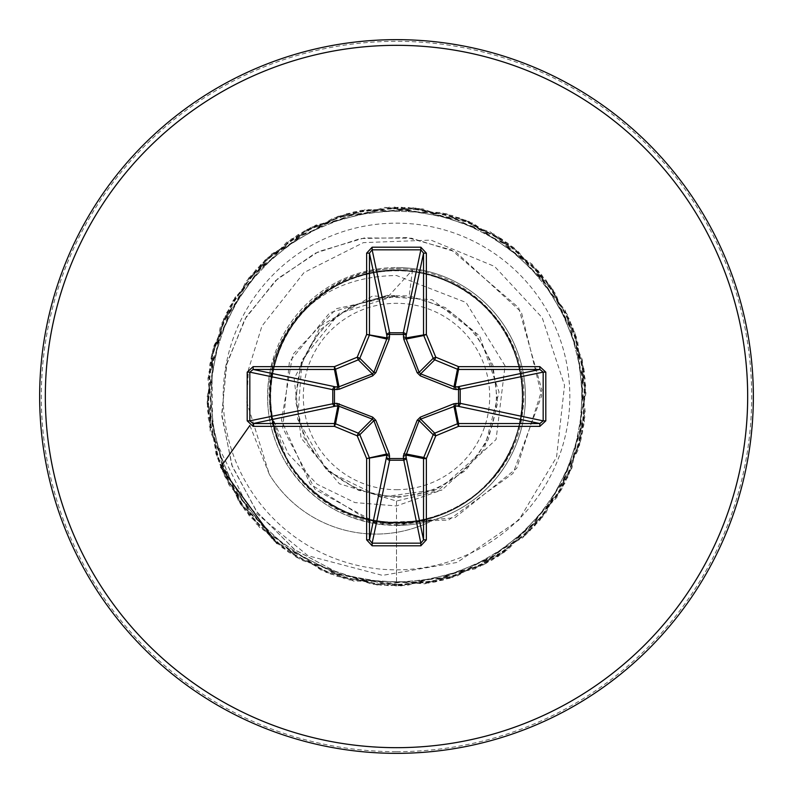 <?xml version="1.0" encoding="UTF-8"?>
<svg xmlns="http://www.w3.org/2000/svg" width="793" height="793" viewBox="0 0 793 793"><rect width="100%" height="100%" fill="white"/><g stroke="black" fill="none" stroke-linecap="round" stroke-linejoin="round"><path stroke-width="0.59" stroke-dasharray="3.96 2.97" d="M396.5 489.687A93.187 93.187 0 0 0 489.687 396.5A93.187 93.187 0 0 0 396.5 303.313A93.187 93.187 0 0 0 303.313 396.5A93.187 93.187 0 0 0 396.5 489.687M396.5 496.359A99.859 99.859 0 0 0 496.359 396.5A99.859 99.859 0 0 0 396.5 296.641A99.859 99.859 0 0 0 296.641 396.5A99.859 99.859 0 0 0 396.5 496.359M434.247 519.603A124.927 124.927 0 0 1 269.362 474.432A124.927 124.927 0 0 0 433.345 520.069L396.5 525.442A128.942 128.942 0 0 0 525.442 396.5A128.942 128.942 0 0 0 396.5 267.558A128.942 128.942 0 0 1 433.345 520.069L396.5 524.718L375.872 522.775C338.076 515.381 308.804 495.447 288.067 462.963L271.226 414.957C256.407 339.434 322.176 266.825 395.925 268.956C470.308 266.468 534.423 339.503 522.488 412.756C515.113 486.843 433.93 540.539 363.006 518.503C290.644 500.859 249.022 412.875 281.109 345.649C309.062 276.361 402.844 248.13 464.381 290.228C528.594 328.441 542.154 425.444 491.145 479.824C443.574 537.436 345.639 536.018 299.685 477.297C250.023 421.479 266.389 324.912 331.444 288.474C394.2 247.922 487.13 278.858 513.2 348.712C543.681 416.93 498.906 504.051 425.891 519.128C353.817 538.834 274.566 481.272 270.819 406.799C262.364 332.574 331.365 263.038 405.52 270.72C480.171 273.704 538.348 352.518 519.425 424.642C505.072 497.954 418.288 543.403 349.901 513.676C279.642 488.29 248.001 395.578 287.819 332.545C323.663 266.983 420.102 249.884 476.315 298.872C535.622 344.311 537.793 442.236 480.786 490.292C426.822 541.966 329.71 529.139 290.922 465.461C248.11 404.232 275.627 310.222 344.489 281.624C411.527 248.675 500.244 290.228 517.978 362.649C540.301 433.94 485.663 515.262 411.389 521.725C337.531 532.886 265.506 466.462 270.472 392.079C270.72 317.378 347.374 256.347 420.131 272.633C493.91 284.291 542.511 369.369 515.301 438.787C492.512 509.909 400.99 544.95 336.559 507.441C269.749 474.055 249.111 378.251 296.017 320.303C339.226 259.39 437.062 253.631 487.16 308.844C540.757 360.845 531.488 458.413 469.268 499.491C409.694 544.504 314.672 520.446 283.597 452.674C248.209 386.925 286.521 296.691 358.238 276.341C428.626 251.421 511.941 303.065 521.09 377.052C534.859 450.404 471.419 524.877 396.5 522.607C325.764 524.877 263.445 458.314 269.957 388.005C272.485 317.21 342.626 259.4 412.489 269.957L388.966 295.72L351.725 305.87L321.066 329.174L301.34 362.252L295.412 400.326L304.155 437.875L326.329 469.436L358.674 490.411L396.5 497.766L433.791 490.669L465.858 470.348L488.191 439.649L497.657 402.874L492.929 365.176L474.64 331.861L445.379 307.615L409.218 295.839L395.885 295.759L339.146 313.384L302.103 359.953L297.623 419.279L327.132 470.873L380.541 497.191L439.55 489.172L484.027 449.69L499.065 392.059L479.547 335.746L432.165 299.724L372.69 295.908L320.957 325.586L294.173 378.786L301.062 438.023L339.374 483.78L396.5 501.047L442.018 489.975L496.081 439.5L505.042 365.841L466.046 302.47L396.5 275.508C333.1 276.479 291.18 307.307 270.74 367.992A128.942 128.942 0 0 1 396.5 267.558A128.942 128.942 0 0 0 267.558 396.5A128.942 128.942 0 0 0 396.5 525.442C349.148 523.965 312.501 503.446 286.56 463.885C268.787 433.89 263.514 401.932 270.74 367.992M396.5 753.35A356.85 356.85 0 0 0 753.35 396.5A356.85 356.85 0 0 0 396.5 39.65A356.85 356.85 0 0 0 39.65 396.5A356.85 356.85 0 0 0 396.5 753.35A356.85 356.85 0 0 0 753.35 396.5A356.85 356.85 0 0 0 396.5 39.65M271.226 414.957L288.146 453.715L317.18 484.275L354.917 502.584L396.5 505.934L442.018 489.975M412.489 269.957L409.218 295.839M396.5 501.047L396.5 585.977L342.358 575.183L294.401 549.499L256.565 511.564L231.764 464.976L221.743 413.986L226.897 363.095L246.326 316.655L277.897 278.482L318.528 251.599L364.443 237.93L411.537 238.207L455.747 251.936L521.427 312.224L541.659 395.766L513.021 473.411L448.58 520.049L372.294 522.736L310.192 484.126L281.495 420.349L292.736 354.58L336.569 308.616L395.885 295.759M396.5 522.607L396.5 585.977L342.804 575.341L295.145 550.055L257.378 512.655L232.379 466.661L221.862 416.196L226.283 365.623L244.799 319.222L275.409 280.762L315.168 253.215L360.418 238.554L407.186 237.593L451.465 249.954L518.662 307.704L541.887 389.928L516.739 468.286L454.914 517.7L379.223 524.391L315.247 489.578L282.704 427.962L289.415 361.767L329.69 312.819L387.341 295.323L395.489 295.67M388.966 295.72L387.341 295.323M249.874 425.474L269.362 474.432L246.792 402.041L248.378 369.845L261.938 326.072L304.066 272.534L363.422 242.628L431.005 240.12L494.584 266.438L542.214 317.706L564.537 385.269L556.557 457.145L518.771 520.178L457.194 562.415L382.474 575.381L308.011 555.744L247.575 506.152L212.762 434.832L211.721 354.55L245.909 281.495L307.387 229.286L385.011 207.369L464.708 219.73L532.053 264.109L574.836 332.485L585.303 412.459L561.563 489.539L507.916 549.757L434.078 582.211L353.43 581.021L280.583 546.387L228.751 484.592L207.31 406.849L220.147 327.222L264.931 260.144L333.566 217.778L413.599 207.796L490.54 232.002L550.431 286.015L582.439 360.052L580.754 440.69L545.683 513.319L483.581 564.785L405.699 585.759L326.151 572.437L259.351 527.236L217.401 458.344L207.905 378.251L232.577 301.469L286.957 241.895L361.182 210.343L441.81 212.524L514.221 248.031L565.31 310.45L585.809 388.451L572.001 467.92L526.403 534.442L457.254 575.976L377.111 584.986L300.468 559.838L241.241 505.101L210.135 430.688L212.802 350.08L248.754 277.877L311.471 227.175L389.601 207.151L468.98 221.435L535.225 267.439L576.333 336.837L584.857 417.039L559.253 493.514L504.16 552.424L429.558 583.073L348.96 579.921L276.985 543.532L226.659 480.499L207.112 402.249L221.881 322.959L268.282 256.991L337.927 216.301L418.179 208.272L494.505 234.332L553.068 289.792L583.271 364.582L579.624 445.151L542.799 516.907L479.468 566.846L401.099 585.918L321.899 570.673L256.218 523.866L215.954 453.983L208.4 373.681L234.936 297.514L290.744 239.288L365.712 209.54L446.261 213.674L517.789 250.935L567.352 314.573L585.948 393.05L570.217 472.152L523.013 537.555L452.882 577.393L372.541 584.461L296.532 557.459L238.643 501.305L209.362 426.148L213.981 345.629L251.668 274.328L315.604 225.162L394.2 207.032L473.213 223.249L538.318 270.849L577.73 341.218L584.302 421.598L556.855 497.439L500.343 554.991L425.018 583.817L344.529 578.712L273.446 540.588L224.667 476.355L207.023 397.65L223.715 318.736L271.712 253.919L342.318 214.933L422.738 208.846L498.41 236.76L555.615 293.618L583.985 369.122L578.394 449.581L539.835 520.426L475.304 568.809L396.5 585.977L449.562 578.394L498.381 556.26L539.042 521.328L568.303 476.415L583.807 425.107L584.322 371.501L569.8 319.906L541.421 274.437L501.434 238.733L453.051 215.656L400.138 207.062L346.938 213.614L297.712 234.817L256.377 268.956L226.263 313.294L209.778 364.304L208.232 417.881L221.753 469.753L249.26 515.757L288.553 552.225L336.48 576.224L389.214 585.839L442.534 580.298L492.166 560.056L534.145 526.721L565.102 482.957L582.568 432.284L585.145 378.737L572.625 326.617L546 280.098L507.421 242.886L459.96 217.966L407.424 207.34L354.005 211.85L303.997 231.14L261.383 263.663L229.593 306.822L211.156 357.147L207.548 410.635L219.066 462.983L244.789 510.008L282.645 547.953L329.62 573.785L381.948 585.422L435.436 581.933L485.812 563.605L529.04 531.915L561.652 489.37L581.051 439.401L585.69 386.003L575.173 333.437L550.362 285.926L513.24 247.257L466.77 220.533L414.68 207.895L361.132 210.353L310.42 227.71L266.597 258.568L233.162 300.468L212.802 350.05L207.151 403.359L216.648 456.114L240.537 504.1L276.916 543.473M286.56 463.885L288.067 462.963M396.5 751.685A355.185 355.185 0 0 0 751.685 396.5A355.185 355.185 0 0 0 396.5 41.315A355.185 355.185 0 0 0 41.315 396.5A355.185 355.185 0 0 0 396.5 751.685M396.5 569.84A173.34 173.34 0 0 0 569.84 396.5A173.34 173.34 0 0 0 396.5 223.16A173.34 173.34 0 0 0 223.16 396.5A173.34 173.34 0 0 0 396.5 569.84M396.5 525.442A128.942 128.942 0 0 0 525.442 396.5A128.942 128.942 0 0 0 396.5 267.558"/><path stroke-width="1.19" d="M456.044 403.359A2.845 0.971 -88.2 0 1 455.073 406.085L420.657 419.13L419.13 420.657L406.085 455.073A2.845 0.971 -1.8 0 1 403.359 456.044L417.148 420.31L420.31 417.148L453.864 403.736L458.542 403.439L458.542 389.561L453.864 389.264L420.31 375.852L417.148 372.69L403.736 339.136L403.439 334.458A2.845 0.971 -178.2 0 1 406.165 335.419L406.234 339.017L419.13 372.343L420.657 373.87L453.983 386.766L457.581 386.835A2.845 2.617 -101.9 0 1 460.208 389.67L460.208 403.33L543.175 420.855L545.802 420.855L539.855 426.366L458.552 426.366L435.793 435.793L426.366 458.552L426.366 539.855L420.855 545.802L372.145 545.802L366.634 539.855L366.634 458.552L357.207 435.793L334.448 426.366L253.145 426.366L247.198 420.855L249.825 420.855L253.145 423.541L253.145 426.366M247.198 420.855L247.198 372.145L253.145 366.634L334.448 366.634L357.207 357.207L366.634 334.448L366.634 253.145L369.459 253.145L386.835 335.419A2.845 0.971 -1.8 0 1 389.561 334.458L403.439 334.458L403.33 332.792A2.845 2.617 -168.1 0 1 406.165 335.419L423.541 253.145L420.855 249.825L372.145 249.825L369.459 253.145L369.459 334.448A2.845 2.835 101.2 0 1 369.241 335.538L359.824 358.287A2.845 2.825 135 0 1 358.287 359.824L335.538 369.241L339.017 386.766L372.343 373.87L373.87 372.343L386.766 339.017L386.835 335.419A2.845 2.617 168.1 0 1 389.67 332.792L403.33 332.792L420.855 249.825L420.855 247.198L426.366 253.145L423.541 253.145L423.541 334.448A2.845 2.835 -101.2 0 0 423.759 335.538L406.234 339.017A2.845 0.872 159.1 0 0 403.736 339.136M539.855 426.366L539.855 423.541L457.581 406.165A2.845 2.617 -78.1 0 0 460.208 403.33L458.542 403.439A2.845 0.971 -88.2 0 1 457.581 406.165L455.073 406.085L458.552 423.541L539.855 423.541L543.175 420.855L543.175 372.145L539.855 369.459L458.552 369.459L455.073 386.915A2.845 0.971 88.2 0 1 456.044 389.641M366.634 539.855L369.459 539.855L386.915 455.073L373.87 420.657L372.343 419.13L339.017 406.234L335.538 423.759L358.287 433.176A2.845 2.825 45 0 1 359.824 434.713L369.241 457.462A2.845 2.835 78.8 0 1 369.459 458.552L369.459 539.855L372.145 543.175L420.855 543.175L423.541 539.855L423.541 458.552L406.085 455.073L406.165 457.581A2.845 2.617 -11.9 0 1 403.33 460.208L389.67 460.208A2.845 2.617 11.9 0 1 386.835 457.581A2.845 0.971 -178.2 0 0 389.561 458.542L403.439 458.542L403.359 456.044M339.136 403.736A2.845 0.872 110.9 0 0 339.017 406.234L337.927 406.085A2.845 0.971 88.2 0 1 336.956 403.359L372.69 417.148L375.852 420.31L389.264 453.864L389.67 460.208L372.145 543.175L372.145 545.802M253.145 366.634L253.145 369.459L249.825 372.145L249.825 420.855L334.458 403.439A2.845 0.971 88.2 0 0 335.419 406.165L253.145 423.541L334.448 423.541L337.927 406.085L335.419 406.165A2.845 2.617 78.1 0 1 332.792 403.33L332.792 389.67A2.845 2.617 101.9 0 1 335.419 386.835A2.845 0.971 -88.2 0 0 334.458 389.561L334.458 403.439L336.956 403.359M366.634 253.145L372.145 247.198L372.145 249.825L389.67 332.792L389.264 339.136L375.852 372.69L372.69 375.852L339.136 389.264L332.792 389.67L249.825 372.145L247.198 372.145M396.5 753.35A356.85 356.85 0 0 0 753.35 396.5A356.85 356.85 0 0 0 396.5 39.65A356.85 356.85 0 0 0 39.65 396.5A356.85 356.85 0 0 0 396.5 753.35A356.85 356.85 0 0 1 39.65 396.5A356.85 356.85 0 0 1 396.5 39.65M426.366 253.145L426.366 334.448L435.793 357.207L458.552 366.634L539.855 366.634L545.802 372.145L545.802 420.855M276.916 543.473L220.672 467.107L249.874 425.474M336.956 389.641A2.845 0.971 -88.2 0 1 337.927 386.915L334.448 369.459L253.145 369.459L335.419 386.835L339.017 386.766A2.845 0.872 -110.9 0 0 339.136 389.264M423.541 458.552A2.845 2.835 -78.8 0 1 423.759 457.462L426.366 458.552L423.541 458.552M403.736 453.864A2.845 0.872 -159.1 0 0 406.234 453.983L423.759 457.462L433.176 434.713A2.845 2.825 -45 0 1 434.713 433.176L435.793 435.793L433.176 434.713L419.13 420.657L417.148 420.31M417.148 372.69L419.13 372.343L433.176 358.287L435.793 357.207L434.713 359.824A2.845 2.825 -135 0 1 433.176 358.287L423.759 335.538L426.366 334.448L406.085 337.927A2.845 0.971 -178.2 0 0 403.359 336.956M426.366 539.855L423.541 539.855L406.165 457.581A2.845 0.971 -1.8 0 1 403.439 458.542L420.855 543.175L420.855 545.802M420.31 417.148L420.657 419.13L434.713 433.176L457.462 423.759L458.552 426.366L458.552 423.541A2.845 2.835 -11.2 0 0 457.462 423.759L453.983 406.234A2.845 0.872 -110.9 0 0 453.864 403.736M389.264 453.864A2.845 0.872 159.1 0 1 386.766 453.983L366.634 458.552L386.915 455.073A2.845 0.971 -178.2 0 0 389.641 456.044M372.69 417.148L372.343 419.13L358.287 433.176L357.207 435.793L359.824 434.713L373.87 420.657L375.852 420.31M545.802 372.145L543.175 372.145L458.542 389.561A2.845 0.971 88.2 0 0 457.581 386.835L539.855 369.459L539.855 366.634M453.864 389.264A2.845 0.872 110.9 0 0 453.983 386.766L457.462 369.241L434.713 359.824L420.657 373.87L420.31 375.852M375.852 372.69L373.87 372.343L359.824 358.287L357.207 357.207L358.287 359.824L372.343 373.87L372.69 375.852M389.641 336.956A2.845 0.971 -1.8 0 0 386.915 337.927L366.634 334.448L386.766 339.017A2.845 0.872 -159.1 0 1 389.264 339.136M335.538 423.759L334.448 426.366L334.448 423.541A2.845 2.835 11.2 0 1 335.538 423.759M334.448 366.634L335.538 369.241A2.845 2.835 168.8 0 1 334.448 369.459L334.448 366.634M458.552 366.634L457.462 369.241A2.845 2.835 -168.8 0 0 458.552 369.459L458.552 366.634M396.5 747.67A351.17 351.17 0 0 0 747.67 396.5A351.17 351.17 0 0 0 396.5 45.33A351.17 351.17 0 0 0 45.33 396.5A351.17 351.17 0 0 0 396.5 747.67M372.145 247.198L420.855 247.198"/></g></svg>
